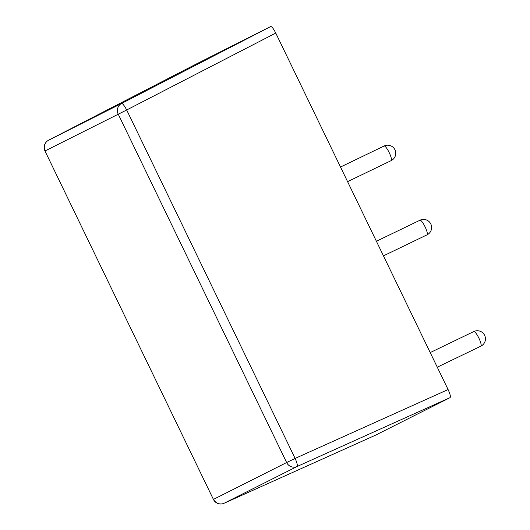 <?xml version="1.0" encoding="UTF-8"?>
<svg xmlns="http://www.w3.org/2000/svg" width="530" height="530" viewBox="0 0 530 530"><rect width="100%" height="100%" fill="white"/><g stroke="black" fill="none" stroke-linecap="round" stroke-linejoin="round"><path stroke-width="0.79" d="M213.418 499.412A8.116 8.116 0 0 0 224.011 503.301A8.116 1.921 -114.2 0 0 224.044 503.281L224.044 503.281A8.116 1.921 -114.2 0 0 224.064 503.275A8.116 7.93 -116.7 0 1 213.577 499.326L286.637 462.544L118.197 114.102A8.116 7.93 -116.7 0 1 121.622 103.449L270.697 26.54C271.844 26.513 273.526 28.693 275.759 33.072L126.683 109.982A8.116 1.504 -117.3 0 0 121.622 103.449L48.561 140.231A8.116 1.921 -117.3 0 0 48.555 140.238L48.555 140.238A8.116 8.116 0 0 0 44.977 150.977L213.418 499.412L44.977 150.977M195.948 64.176L48.561 140.231A8.116 7.93 -116.7 0 0 45.136 150.891L126.683 109.982L295.124 458.417L286.637 462.544A8.116 7.93 -116.7 0 0 297.125 466.493A8.116 1.504 -114.2 0 0 295.124 458.417L448.089 389.557C450.142 394.029 450.805 396.718 450.089 397.626L297.125 466.493L224.064 503.275L375.313 435.276M270.697 26.54L195.954 64.176L48.561 140.231M448.089 389.557L275.759 33.072M224.044 503.281L375.333 435.269L450.089 397.626M480.862 346.156A8.116 1.716 -115.8 0 0 478.862 338.08A8.116 1.716 -115.8 0 0 473.8 331.548A8.116 1.716 -115.8 0 0 473.793 331.548A8.116 8.116 0 0 1 484.639 335.324A8.116 8.116 0 0 1 480.856 346.163A8.116 1.716 -115.8 0 0 480.862 346.156M427.041 234.83A8.116 1.716 -115.8 0 0 425.04 226.754A8.116 1.716 -115.8 0 0 419.985 220.222A8.116 1.716 -115.8 0 0 419.979 220.222A8.116 8.116 0 0 1 430.817 223.998A8.116 8.116 0 0 1 427.034 234.836A8.116 1.716 -115.8 0 0 427.041 234.83L383.462 255.857M391.167 160.617A8.116 1.716 -115.8 0 0 389.166 152.541A8.116 1.716 -115.8 0 0 384.104 146.002L384.104 146.002A8.116 8.116 0 0 1 394.943 149.785A8.116 8.116 0 0 1 391.16 160.617A8.116 1.716 -115.8 0 0 391.167 160.617L347.581 181.644M437.276 367.184L480.856 346.163M430.214 352.576L473.8 331.548M376.399 241.249L419.985 220.222M340.518 167.029L384.104 146.002"/></g></svg>
